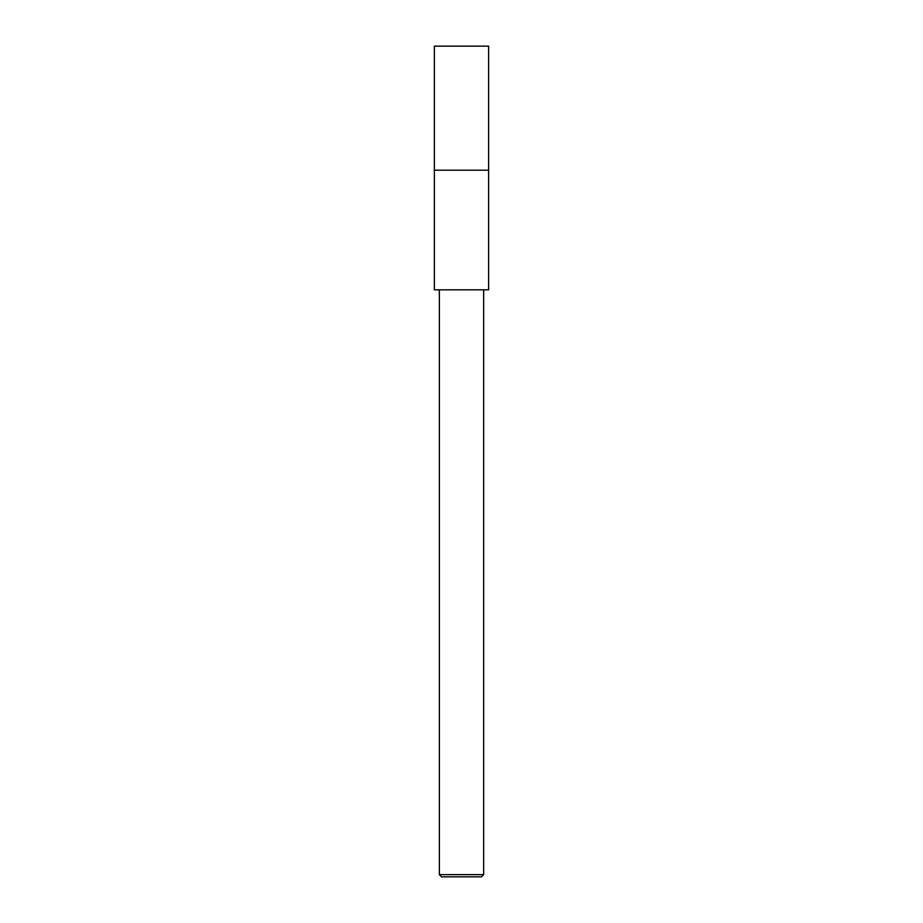 <?xml version="1.0" encoding="UTF-8"?>
<svg xmlns="http://www.w3.org/2000/svg" width="923" height="923" viewBox="0 0 923 923"><rect width="100%" height="100%" fill="white"/><g stroke="black" fill="none" stroke-linecap="round" stroke-linejoin="round"><path stroke-width="1.38" d="M461.5 170.201L488.636 170.201L488.636 289.822L434.364 289.822L434.364 170.201L461.5 170.201M483.652 874.635L481.437 876.85L441.563 876.85L439.348 874.635L483.652 874.635L483.652 289.822M434.364 170.201L434.364 46.15L488.636 46.15L488.636 170.201L434.364 170.201M439.348 289.822L439.348 874.635"/></g></svg>
